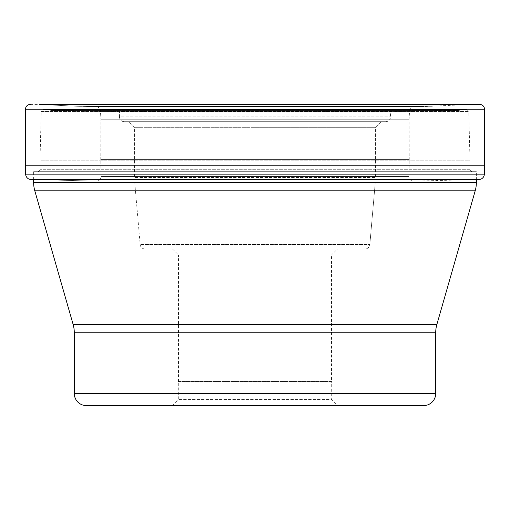 <?xml version="1.0" encoding="UTF-8"?>
<svg xmlns="http://www.w3.org/2000/svg" width="510" height="510" viewBox="0 0 510 510"><rect width="100%" height="100%" fill="white"/><g stroke="black" fill="none" stroke-linecap="round" stroke-linejoin="round"><path stroke-width="0.38" stroke-dasharray="2.55 1.91" d="M484.5 165.833L25.5 165.833M470.781 104.41L39.219 104.41L470.781 104.41L423.485 106.609L86.515 106.609L414.305 106.641A4.8 4.8 0 0 0 409.524 111.193L409.084 119.735L409.262 159.585L100.738 159.585L101.056 176.485A4.584 4.584 0 0 1 96.345 181.158L29.982 179.399L480.018 179.399M29.982 179.399L96.345 181.158A4.584 4.584 0 0 0 101.056 176.485L100.916 119.735L100.476 111.193A4.8 4.8 0 0 0 95.695 106.641L77.794 106.303L39.219 104.41L77.794 106.303L432.206 106.303L77.794 106.303L423.485 106.609L95.695 106.641A4.8 4.8 0 0 1 100.476 111.193L100.916 119.735L409.084 119.735L100.916 119.735L100.738 159.585L409.262 159.585L408.943 176.485A4.584 4.584 0 0 0 413.655 181.158L476.365 179.494L476.365 171.672L33.634 171.672L476.365 171.672M30.319 104.41L479.68 104.41M385.713 121.673L124.287 121.673L385.713 121.673A4.819 4.819 0 0 0 390.532 116.854L390.532 111.696L458.439 110.53A2.41 2.41 0 0 0 460.09 109.841L49.699 109.631L460.3 109.631M128.501 121.673L255 121.673L128.501 121.673L134.525 127.698L134.525 177.499L255 177.499L134.525 177.499L134.525 127.698L255 127.698L134.525 127.698M381.499 121.673L255 121.673L381.499 121.673L375.475 127.698L255 127.698L375.475 127.698L375.475 177.499L255 177.499L375.475 177.499L375.475 127.698L381.499 121.673M49.699 109.631L460.09 109.841L49.91 109.841A2.41 2.41 0 0 0 51.561 110.53L458.439 110.53L51.561 110.53L119.468 111.696L390.532 111.696L119.468 111.696L119.468 116.854L390.532 116.854L119.468 116.854A4.819 4.819 0 0 0 124.287 121.673M466.975 109.631L43.025 109.631L466.975 109.631L468.779 111.435L470.003 160.828L39.997 160.828L39.997 169.263A2.41 2.41 0 0 1 37.587 171.672L472.413 171.672L37.587 171.672M472.413 171.672A2.41 2.41 0 0 1 470.003 169.263L39.997 169.263L470.003 169.263L470.003 160.828L39.997 160.828L41.221 111.435L468.779 111.435L41.221 111.435L43.025 109.631M33.634 179.399L33.634 171.672M423.663 405.59L86.337 405.59M172.265 405.59L178.29 399.566L178.29 381.499L331.71 381.499L331.71 399.566L178.29 399.566L331.71 399.566L337.735 405.59M331.71 381.499L178.29 381.499M331.5 381.499L178.5 381.499L331.5 381.499L331.5 255L178.5 255L178.5 381.499M172.476 248.976L255 248.976L172.476 248.976L178.5 255L331.5 255L337.524 248.976L255 248.976L337.524 248.976M365.032 248.976L144.968 248.976L365.032 248.976A4.819 4.819 0 0 0 369.833 244.577L140.167 244.577L369.833 244.577L375.245 182.746L369.833 244.577M144.968 248.976L144.968 248.976A4.819 4.819 0 0 1 140.167 244.577L134.755 182.746L255 182.746L134.755 182.746M375.245 182.746L255 182.746L375.245 182.746M484.334 174.146L25.666 174.146M413.655 181.158L96.345 181.158L413.655 181.158M101.056 176.485L408.943 176.485L101.056 176.485M409.524 111.193L100.476 111.193L409.524 111.193M25.5 109.229L484.5 109.229M476.365 182.497L33.634 182.497M435.706 393.541L74.294 393.541M74.294 332.762L435.706 332.762M436.872 324.456L73.128 324.456M34.801 190.797L475.199 190.797M96.466 181.158L413.533 181.158L96.466 181.158"/><path stroke-width="0.76" d="M33.634 179.399L33.634 182.497L476.365 182.497L476.365 179.494L480.018 179.399L29.982 179.399A5.482 5.482 0 0 1 25.666 174.146L25.5 109.229L25.5 165.833L484.5 165.833L484.5 109.229L25.5 109.229A4.819 4.819 0 0 1 30.319 104.41A4.819 4.819 0 0 0 25.5 109.229M480.018 179.399A5.482 5.482 0 0 0 484.334 174.146L484.5 165.833M484.5 109.229A4.819 4.819 0 0 0 479.68 104.41L39.219 104.41M476.365 182.497A30.116 30.116 0 0 1 475.199 190.797L436.872 324.456A30.116 30.116 0 0 0 435.706 332.762L435.706 393.541A12.049 12.049 0 0 1 423.663 405.59L86.337 405.59A12.049 12.049 0 0 1 74.294 393.541L435.706 393.541M33.634 182.497A30.116 30.116 0 0 0 34.801 190.797L73.128 324.456A30.116 30.116 0 0 1 74.294 332.762L74.294 393.541M337.735 405.59L172.265 405.59L337.735 405.59M25.5 165.833L25.666 174.146A5.482 5.482 0 0 0 29.982 179.399M25.666 174.146L484.334 174.146M475.199 190.797L34.801 190.797M73.128 324.456L436.872 324.456M435.706 332.762L74.294 332.762"/></g></svg>
